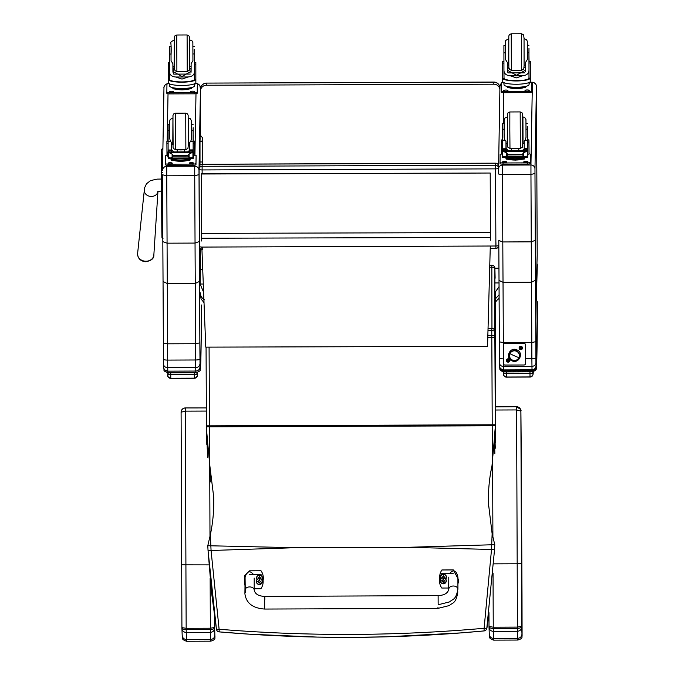 <?xml version="1.0" encoding="UTF-8"?>
<svg xmlns="http://www.w3.org/2000/svg" width="675" height="675" viewBox="0 0 675 675"><rect width="100%" height="100%" fill="white"/><g stroke="black" fill="none" stroke-linecap="round" stroke-linejoin="round"><path stroke-width="1.01" d="M206.828 444.656L206.423 428.212L207.293 438.337M207.301 438.927L209.95 466.67L210.33 481.899M495.669 442.817L495.273 427.165L494.488 436.345L494.851 453.473M492.134 533.765L491.51 549.577L484.11 628.273C395.643 636.137 307.311 636.458 219.113 629.243L219.189 631.884C307.353 639.512 395.643 639.183 484.076 630.923L484.11 628.273L486.802 628.341L494.556 549.551A118.918 16.799 -87.6 0 0 494.783 544.683L492.134 533.765L488.447 503.457C488.135 490.708 489.324 478.102 492.007 465.64L494.454 437.881M210.33 534.786L207.79 545.729A118.918 17.854 87.2 0 0 208.052 550.597L216.447 629.328L219.113 629.243L211.072 550.606L210.33 534.786C212.929 522.517 214.068 510.106 213.764 497.559L209.95 466.67M294.739 547.712L207.79 545.721L208.052 550.597L294.739 547.712L407.835 547.307L494.556 549.551M492.007 465.64L492.396 480.87M487.983 330.716L491.78 330.699A3.038 0.717 -0.1 0 1 494.843 331.408L494.893 268.296A3.038 1.088 179.9 0 0 491.839 267.224L491.847 265.267L489.772 265.275M208.052 550.597L211.553 592.481L216.447 629.328A3.038 3.038 0 0 0 219.189 631.884L249.792 634.213L317.292 637.09L351.844 637.369L386.421 636.829L461.177 632.888L484.076 630.923A3.038 3.038 -160.9 0 0 486.802 628.341L486.987 627.809A3.038 3.038 19.1 0 1 486.852 628.358A3.038 3.038 0 0 0 486.987 627.809L488.962 613.583L486.987 627.809M491.788 328.379L491.805 337.559A3.038 1.266 -0.3 0 0 494.851 336.285L494.843 331.408A3.038 2.953 178.7 0 0 494.843 331.349A3.038 3.038 0 0 0 491.788 328.379L488.042 328.387M214.996 636.694L214.996 636.862A129.524 0.582 -90.2 0 1 214.878 635.209L214.616 627.505L210.338 628.222L210.347 629.471C212.971 629.412 214.397 628.754 214.616 627.505A1163.312 5.223 -90.2 0 1 214.574 616.663M214.996 636.862L214.903 637.757M214.878 635.209C214.633 637.774 213.216 639.183 210.634 639.436A133.785 0.599 89.8 0 0 210.735 641.166C213.84 640.288 215.224 639.149 214.903 637.723M214.625 628.163C214.38 630.712 212.963 632.121 210.381 632.374L210.634 639.436L186.46 639.529C183.87 639.284 182.453 637.892 182.191 635.327M210.144 578.5A1167.573 5.24 89.8 0 0 210.338 628.222L186.165 628.307L181.921 627.623C182.132 628.872 183.549 629.513 186.173 629.556L186.165 628.307A1167.573 5.24 -90.2 0 1 185.912 564.975L185.33 407.995C183.052 408.173 181.651 409.362 181.136 411.564L181.094 412.206L185.33 411.151L206.356 411.075M181.921 627.623L181.676 564.823A1163.312 5.223 89.8 0 0 181.921 627.623L181.929 628.282C182.191 630.83 183.608 632.222 186.199 632.467L210.381 632.374L210.347 629.471L186.173 629.556L186.46 639.529A133.785 0.599 -90.2 0 0 186.562 641.25C180.461 639.158 183.009 637.858 182.191 635.445L181.929 628.366M521.033 425.815L521.033 425.841A171.669 0.768 -90.2 0 1 521.378 473.648A4.261 2.017 179.7 0 1 521.378 473.648L521.387 475.048A4.261 1.713 179.7 0 1 521.387 475.048A4.261 1.713 179.7 0 1 521.387 475.057A591.384 2.658 -90.2 0 1 522.003 595.704L522.087 635.74A129.524 0.582 -90.2 0 1 521.969 634.095L521.708 626.383L517.43 627.1L517.438 628.349C520.062 628.29 521.488 627.632 521.708 626.383A1163.312 5.223 -90.2 0 1 521.454 563.583L520.872 410.83L520.526 409.337L516.594 406.789L516.594 409.944L520.881 411.109C519.75 411.446 523.952 410.535 516.603 406.721L516.603 406.73A4.261 4.253 6.2 0 1 520.872 410.974L520.872 410.974M520.889 411.185L520.957 417.209M522.087 635.74L521.994 636.635M521.969 634.095C521.724 636.652 520.307 638.061 517.725 638.322A133.785 0.599 89.8 0 0 517.826 640.043C520.931 639.174 522.315 638.027 521.994 636.609M521.716 627.041C521.471 629.589 520.054 630.998 517.472 631.26L517.725 638.322L493.552 638.407C490.961 638.17 489.544 636.77 489.282 634.213M489.021 627.244L488.962 612.681A1163.312 5.223 89.8 0 0 489.012 626.501C489.223 627.75 490.641 628.4 493.265 628.433L493.256 627.193L489.012 626.501L489.021 627.159C489.282 629.708 490.7 631.108 493.29 631.344L517.472 631.26L517.438 628.349L493.265 628.433L493.552 638.407A133.785 0.599 -90.2 0 0 493.653 640.128C487.553 638.044 490.101 636.744 489.282 634.331L489.021 627.159M264.659 607.77L264.642 599.932L264.659 607.77M457.912 577.471L457.912 584.128M448.613 588.009L441.804 588.043A12.538 12.538 13.9 0 1 441.754 573.623L453.153 573.581M448.782 579.049L448.613 590.245M458.232 583.082L458.409 579.386L453.322 569.911L441.923 569.962A12.538 12.538 -166.1 0 0 440.041 574.113A12.538 12.538 -166.1 0 0 440.032 574.13A12.538 12.538 13.9 0 1 441.914 569.987L453.313 569.936L458.401 579.412M264.659 601.206L264.676 609.053L437.982 608.377L437.965 607.103M244.907 585.284L244.426 579.243M262.44 577.412A12.538 12.538 13.9 0 1 260.896 588.735L254.197 588.76M249.438 574.366L260.845 574.315A12.538 12.538 13.9 0 1 262.052 576.442M245.076 579.833L244.898 593.603A4.565 3.164 0 0 1 244.898 593.603L244.898 593.713C246.147 603.129 252.745 608.242 264.676 609.053M262.786 584.575L262.794 584.55A12.538 12.538 -166.1 0 0 262.794 584.55A12.538 12.538 -166.1 0 0 263.098 580.357A12.538 12.538 -166.1 0 0 261.006 570.763L249.607 570.822L244.595 575.699L249.598 570.847L261.006 570.797A12.538 12.538 13.9 0 1 263.098 580.39M441.079 578.829A2.995 2.995 -166.1 0 0 440.395 580.12A2.995 2.995 13.9 0 1 440.395 580.103A2.995 2.995 13.9 0 1 441.003 578.905M445.753 579.125L446.369 577.918A2.995 2.995 -166.1 0 1 445.753 579.125A2.995 2.995 13.9 0 1 446.209 581.546A2.995 2.995 13.9 0 1 446.2 581.546A2.995 2.995 -166.1 0 0 445.686 579.032M443.315 583.723A2.886 2.877 13.9 0 1 440.792 579.412A2.886 2.877 13.9 0 1 445.787 579.386A2.886 2.877 13.9 0 1 443.315 583.723M443.07 580.061L443.18 579.8A2300.231 210.634 -90 0 0 443.095 579.395L442.488 580.652L441.712 580.677A1.595 1.586 -166.1 0 0 441.712 581.057L442.488 581.082L443.112 582.322A2300.231 210.929 -90.4 0 0 443.188 581.884A1.046 1.046 13.9 0 0 443.416 581.875L444.336 580.947A2300.231 241.38 179.5 0 1 444.757 581.032L444.876 581.04A1.595 1.586 -166.1 0 0 444.867 580.66L444.091 580.643L443.475 579.386A2300.231 189.962 89.4 0 0 443.407 579.8L444.336 580.719A1.046 1.046 13.9 0 1 444.336 580.947M443.416 581.875A2300.231 190.249 89.8 0 0 443.483 582.322L444.099 581.074L444.876 581.04M444.336 580.719A2300.231 159.435 -0.1 0 0 444.757 580.66L444.867 580.66M443.188 580.036L442.26 580.736A1.046 1.046 13.9 0 0 442.26 580.956A2300.231 241.448 179.9 0 0 441.83 581.048L441.712 581.057M441.712 580.677L441.83 580.677A2300.231 159.511 -0.5 0 0 442.26 580.736M442.26 580.956L443.188 581.884M257.091 579.58A2.995 2.995 -166.1 0 0 256.441 580.829A2.995 2.995 13.9 0 1 256.449 580.812A2.995 2.995 13.9 0 1 257.015 579.665A2.995 2.995 -166.1 0 1 256.61 577.302L257.015 579.665M261.841 579.892L262.415 578.737A2.995 2.995 -166.1 0 1 261.841 579.892A2.995 2.995 13.9 0 1 262.254 582.255L262.254 582.255A2.995 2.995 -166.1 0 0 261.782 579.8M259.36 584.432A2.886 2.877 13.9 0 1 256.846 580.12A2.886 2.877 13.9 0 1 261.832 580.095A2.886 2.877 13.9 0 1 259.36 584.432M259.225 580.508A2300.231 210.634 -90 0 0 259.149 580.103L258.533 581.361L257.766 581.386A1.595 1.586 -166.1 0 0 257.766 581.766L258.542 581.791L259.166 583.031A2300.231 210.929 -90.4 0 0 259.242 582.592A1.046 1.046 13.9 0 0 259.462 582.592L260.39 581.656A2300.231 241.38 179.5 0 1 260.812 581.74L260.921 581.749A1.595 1.586 -166.1 0 0 260.921 581.369L260.145 581.352L259.521 580.103A2300.231 189.962 89.4 0 0 259.453 580.508M259.462 582.592A2300.231 190.249 89.8 0 0 259.538 583.031L260.145 581.783L260.921 581.749M260.39 581.656A1.046 1.046 13.9 0 0 260.39 581.428A2300.231 159.435 -0.1 0 0 260.803 581.369L260.921 581.369M259.124 580.77L258.306 581.445A1.046 1.046 13.9 0 0 258.306 581.664A2300.231 241.448 179.9 0 0 257.875 581.757L257.766 581.766M257.766 581.386L257.875 581.386A2300.231 159.511 -0.5 0 0 258.306 581.445M260.39 581.428L259.554 580.77M258.306 581.664L259.242 582.592M495.678 301.911L495.433 302.965L495.686 301.911M494.581 300.054L495.492 299.219L495.577 302.476L494.665 303.387M494.944 292.005L495.399 291.701L495.07 293.228M495.399 291.701L495.577 301.978L499.12 297.743L498.42 299.109M499.053 286.681L495.399 291.912M203.622 292.326L200.129 284.023L200.669 248.839M499.103 294.773L495.492 298.763M200.247 292.781C200.357 295.802 201.774 298.148 204.517 299.827M200.247 292.882L201.057 298.915L204.027 302.653M200.07 269.291L202.719 269.283M495.121 278.227L494.893 268.296A3.038 2.953 -1.3 0 0 494.893 268.245L498.943 268.203M200.635 136.274L200.424 91.192A6.083 5.932 0.9 0 1 206.482 85.236L493.813 84.189L493.847 82.046L206.516 83.093L493.838 82.19A6.083 5.932 0.9 0 1 499.922 87.531M200.458 89.193A6.083 5.932 0.9 0 1 200.458 89.075L200.458 89.075A6.083 5.932 0.9 0 1 206.516 83.244L206.482 85.236M493.813 84.189A6.083 5.932 0.9 0 1 499.888 89.505M202.272 161.983L199.994 161.992L200.002 165.139L200.002 142.003L201.142 140.965L202.281 142.012L202.281 164.236M199.007 174.648L194.729 175.703L195.041 243.076L199.311 241.515L198.998 170.362L200.467 88.864L199.842 85.522L197.843 83.793L196.172 83.624A4.261 4.168 1 0 1 200.45 87.775M168.168 83.725A4.261 4.168 -179 0 0 163.966 87.817L162.515 170.404A4.261 4.168 -179 0 0 162.515 170.497L162.515 170.404A4.261 4.168 -179 0 1 166.75 166.32L166.759 175.804L162.515 174.774L162.827 241.658L167.071 243.177L166.759 175.804L194.729 175.703L194.721 166.21A4.261 4.168 1 0 1 198.998 170.362M200.036 366.787L199.851 342.858L195.581 343.71L167.602 343.811A208.043 0.937 89.8 0 0 167.29 283.559A168.117 0.751 -90.2 0 1 167.071 243.177L195.041 243.076A168.117 0.751 89.8 0 0 195.261 283.458L167.29 283.559L163.046 281.5A212.304 0.953 -90.2 0 1 163.367 342.993L163.468 363.985C163.409 369.368 163.755 367.892 164.81 369.925L167.822 371.157L195.792 371.056A973.552 4.371 89.8 0 0 196.054 372.718C199.395 371.427 200.728 370.499 200.07 369.917C200.483 367.521 200.365 371.933 200.846 359.817L200.855 359.682A969.3 4.354 -90.2 0 1 200.036 366.787C199.792 369.368 198.382 370.794 195.792 371.056L195.708 367.588L167.729 367.689L167.678 360.096A4.261 0.878 179.7 0 1 163.443 359.227L163.468 363.968C163.721 366.221 165.139 367.47 167.729 367.689L167.822 371.157L195.792 371.056M199.851 342.858A212.304 0.953 89.8 0 0 199.53 281.374L195.261 283.458A208.043 0.937 -90.2 0 1 195.581 343.71L195.657 359.986A4.261 0.878 -0.3 0 0 199.927 359.092M163.553 366.913C163.814 369.503 165.24 370.913 167.822 371.157A973.552 4.371 -90.2 0 0 168.083 372.819C161.789 370.339 164.962 370.744 163.569 367.242M199.96 363.808C199.716 366.086 198.298 367.343 195.708 367.588L195.657 359.986L167.678 360.096L167.602 343.811L163.367 342.993L163.046 281.517A163.856 0.734 89.8 0 1 162.827 241.658L162.515 174.783M245.076 590.11A4.565 3.164 -0 0 1 245.076 590.093A4.565 3.164 -0 0 1 249.632 586.921A4.565 3.164 -0 0 1 254.197 590.085C255.082 594.059 258.626 596.168 264.819 596.405L264.853 599.923M439.729 578.408A12.538 12.538 13.9 0 1 440.032 574.138L440.041 574.113M448.782 577.125L448.791 589.182A4.565 3.164 180 0 1 453.33 586.01A4.565 3.164 180 0 1 457.912 589.157A4.565 3.164 180 0 1 457.912 589.174L457.912 577.159C456.325 570.24 453.532 569.05 449.533 573.59M244.401 579.344L244.595 575.699M253.361 574.349C249.598 570.071 246.839 571.101 245.093 577.437M441.146 578.922A2.886 2.877 13.9 0 1 441.593 575.007A2.886 2.877 13.9 0 1 445.525 575.193A2.886 2.877 13.9 0 1 445.61 579.125M443.247 578.028L443.281 578.686A1.477 1.477 13.9 0 0 443.652 578.678L444.26 577.437L445.036 577.403A1.595 1.586 -166.1 0 0 445.036 577.024L444.26 577.007L443.635 575.75A2300.231 189.937 89.4 0 0 443.568 576.163A1.046 1.046 13.9 0 0 443.34 576.163L442.42 577.1A2300.231 159.519 -0.5 0 1 441.99 577.041L441.88 577.041A1.595 1.586 -166.1 0 0 441.88 577.42L443.247 578.028L442.42 577.319A1.046 1.046 13.9 0 1 442.42 577.1M443.34 576.163A2300.231 210.659 -90 0 0 443.264 575.758L442.648 577.015L441.88 577.041M443.678 578.028L444.504 577.311A1.046 1.046 13.9 0 0 444.504 577.083A2300.231 159.443 -0.1 0 0 444.918 577.024L445.036 577.024M445.036 577.403L444.926 577.395A2300.231 241.372 179.5 0 0 444.504 577.311M442.42 577.319A2300.231 241.448 179.9 0 0 441.99 577.412L441.88 577.42M444.504 577.083L443.568 576.163M262.035 576.399A2.995 2.995 13.9 0 1 262.457 577.446M257.15 579.682A2.886 2.877 13.9 0 1 257.664 575.817A2.886 2.877 13.9 0 1 261.562 575.994A2.886 2.877 13.9 0 1 261.706 579.892M259.706 579.623L259.723 578.846L261.09 578.222A1.595 1.586 -166.1 0 0 261.082 577.842L260.972 577.851A2300.231 159.443 -0.1 0 1 260.55 577.91L259.622 576.982A1.046 1.046 13.9 0 0 259.394 576.99A2300.231 210.659 -90 0 0 259.31 576.577L258.702 577.834L257.926 577.859A1.595 1.586 -166.1 0 0 257.926 578.239L258.702 578.264L259.327 579.623M261.082 577.842L260.305 577.825L259.689 576.577A2300.231 189.937 89.4 0 0 259.622 576.982M261.09 578.222L260.972 578.222A2300.231 241.372 179.5 0 0 260.55 578.129A1.046 1.046 13.9 0 0 260.55 577.91M259.394 576.99L258.474 577.918A1.046 1.046 13.9 0 0 258.474 578.146A2300.231 241.448 179.9 0 0 258.044 578.239L257.926 578.239M257.926 577.859L258.044 577.859A2300.231 159.519 -0.5 0 0 258.474 577.918M259.723 578.846L260.55 578.129M258.474 578.146L259.293 578.855M199.091 169.163L199.125 167.282A3.038 2.97 0.9 0 1 202.146 164.312L495.56 163.164A3.038 3.038 0 0 1 498.547 165.586A3.038 2.97 -179.1 0 0 495.56 163.24L495.526 165.24A3.038 2.97 0.9 0 1 498.513 167.594M498.496 168.345A3.038 0.667 179.7 0 1 495.526 168.868L495.889 246.004A3.038 0.667 -0.3 0 0 498.825 245.506M202.5 249.446L202.475 247.075L495.889 246.004L495.906 248.375A3.038 3.038 0 0 0 498.825 246.147M202.146 164.312L202.112 166.303L495.526 165.24L495.526 168.868L202.12 169.94L202.112 166.303A3.038 2.97 -179.1 0 0 199.091 169.222L199.091 169.222A3.038 2.97 -179.1 0 0 199.091 169.282A3.038 0.667 -0.3 0 0 199.091 169.29L199.091 169.29A3.038 0.667 -0.3 0 0 202.12 169.94L202.137 173.838M495.939 246.308L495.939 242.671M202.475 247.075A3.038 0.667 179.7 0 1 199.446 246.417L199.091 169.29A3.038 3.038 0 0 1 199.091 169.222L199.125 167.223A3.038 3.038 0 0 1 202.154 164.236L495.56 163.164M199.091 169.29L199.446 246.417A3.038 3.038 0 0 0 201.935 249.396M201.842 247.058L205.765 347.136L487.553 346.351L490.295 246.021M490.43 232.36L490.202 173.028L201.361 173.838L201.606 241.009M490.202 173.028L201.352 174.007M490.202 173.197L490.455 240.207M535.883 299.261L535.933 362.796C535.705 364.947 534.364 366.137 531.925 366.365L503.466 366.466L503.415 358.872A4.016 0.835 179.7 0 1 499.416 358.054L499.449 362.973C499.382 368.609 499.88 366.964 500.58 368.634L503.558 369.934L503.466 366.466C501.019 366.255 499.686 365.082 499.449 362.931L499.019 280.395L503.027 282.336A168.117 0.751 -90.2 0 1 502.799 241.954L531.259 241.844L535.283 240.351L534.98 173.483L530.955 174.479L531.259 241.844A168.117 0.751 89.8 0 0 531.487 282.234L503.027 282.336A208.043 0.937 89.8 0 1 503.339 342.588L499.34 341.82A212.06 0.953 -90.2 0 0 499.019 280.42L498.8 240.486L502.799 241.954L502.495 174.58L530.955 174.479L530.947 164.987A4.016 3.923 1 0 1 534.971 168.902L536.423 86.307L537.022 215.224A4.016 0.54 179.8 0 1 537.022 215.232L537.19 255.108A4.016 3.974 1.7 0 1 537.19 255.243L537.19 255.243A4.016 4.016 0 0 0 537.19 255.108L535.883 299.464M502.495 174.58L502.487 165.097A4.016 3.923 -179 0 0 498.487 169.037L498.496 173.517A4.016 1.08 -0.3 0 0 502.495 174.58A4.016 0.827 179.7 0 1 498.496 173.77M535.933 362.796L535.823 341.685L531.799 342.487L503.339 342.588L503.457 358.872M536.026 365.892L536.017 365.985C535.756 368.255 534.423 369.537 532.018 369.832L531.875 358.762L525.504 358.788M535.823 341.685A212.06 0.953 89.8 0 0 535.503 280.268L531.487 282.234A208.043 0.937 -90.2 0 1 531.799 342.487L531.875 358.762A4.016 0.835 -0.3 0 0 535.899 357.919M499.728 367.175L499.61 367.327C500.664 368.288 497.787 370.06 503.82 371.908L503.39 373.359L533.039 373.25L532.567 371.79M499.61 367.276L499.593 366.938C499.551 369.065 500.892 370.381 503.618 370.887L503.601 369.934M532.06 369.832L532.077 370.786A973.552 4.371 89.8 0 0 532.28 371.798L503.82 371.908A973.552 4.371 -90.2 0 1 503.618 370.887L532.077 370.786C534.794 370.254 536.127 368.93 536.077 366.803L535.79 367.141M537.401 313.664L537.393 301.801A4.016 0.54 179.8 0 1 537.393 301.801L537.401 313.706A4.016 3.721 -179.6 0 0 537.401 313.664A728.764 3.274 -90.2 0 1 536.456 366.922L536.431 367.343C535.317 368.153 538.507 369.681 532.28 371.798M536.017 361.952L535.883 325.586M535.925 325.333L535.874 324.802M535.925 324.97L535.874 324.101M535.925 324.447L535.866 322.473M168.37 372.819L167.721 374.583L197.362 374.473L196.636 372.676M167.746 375.486A3.038 3.038 -86.5 0 0 170.792 378.371L170.783 378.245A3.038 3.012 178 0 1 167.738 375.249L167.729 374.321M503.415 374.262A3.038 3.038 -86.5 0 0 506.461 377.148L506.452 377.021A3.038 3.012 178 0 1 503.407 374.026L503.398 373.098M516.561 350.975A5.13 5.02 1 0 1 519.117 357.623A5.13 5.02 1 0 1 512.317 360.113L511.937 360.779L512.317 360.113A5.13 5.02 1 0 1 509.768 353.455A5.13 5.02 1 0 1 516.561 350.975A5.13 5.02 -179 0 0 509.33 356.02A5.13 5.02 -179 0 0 517.43 359.623A5.13 5.02 -179 0 0 516.561 350.975L516.957 349.912L516.561 350.975M516.569 350.578L516.957 349.912C524.256 352.755 518.915 364.306 511.937 360.779C504.63 357.936 509.979 346.385 516.957 349.912M516.485 351.262A4.936 4.835 1 0 1 519.379 355.742A4.936 4.835 1 0 1 512.392 360.053A4.936 4.835 1 0 1 509.498 355.573A4.936 4.835 1 0 1 516.485 351.262L516.485 351.262M519.379 355.683A4.936 4.835 -179 0 0 516.485 351.143A4.936 4.835 -179 0 0 509.507 355.514A4.936 4.835 1 0 1 514.527 350.713A4.936 4.835 1 0 1 519.379 355.683M518.932 357.657A15.204 2.886 -155.1 0 1 509.946 353.658A4.936 4.835 -179 0 0 512.392 360.053A4.936 4.835 -179 0 0 518.932 357.657A4.936 4.835 -179 0 0 516.485 351.262A4.936 4.835 -179 0 0 509.946 353.658A15.204 2.886 24.9 0 0 518.932 357.657M536.861 266.321A1.46 1.443 1.7 0 1 537.258 267.359A1.46 1.443 -178.3 0 0 536.861 266.321M536.937 263.883A1.46 1.443 1.7 0 1 537.334 264.921L537.308 265.731A1.46 1.443 -178.3 0 0 536.912 264.701A1.46 1.443 1.7 0 1 537.308 265.731L537.283 266.541A1.46 1.443 -178.3 0 0 536.887 265.511A1.46 1.443 1.7 0 1 537.283 266.541L537.233 268.169A1.46 1.443 -178.3 0 0 536.836 267.14A1.46 1.443 1.7 0 1 537.233 268.169L537.207 268.979A1.46 1.443 -178.3 0 0 536.819 267.95A1.46 1.443 1.7 0 1 537.207 268.979L537.19 269.798A1.46 1.443 -178.3 0 0 536.794 268.76A1.46 1.443 1.7 0 1 537.19 269.798L537.165 270.608A1.46 1.443 -178.3 0 0 536.768 269.578A1.46 1.443 1.7 0 1 537.165 270.608L537.14 271.418A1.46 1.443 -178.3 0 0 536.743 270.388A1.46 1.443 1.7 0 1 537.14 271.418L537.114 272.236A1.46 1.443 -178.3 0 0 536.718 271.198A1.46 1.443 1.7 0 1 537.114 272.236L537.089 273.046A1.46 1.443 -178.3 0 0 536.692 272.017A1.46 1.443 1.7 0 1 537.089 273.046L537.064 273.856A1.46 1.443 -178.3 0 0 536.667 272.827A1.46 1.443 1.7 0 1 537.064 273.856L537.038 274.674A1.46 1.443 -178.3 0 0 536.65 273.637A1.46 1.443 1.7 0 1 537.038 274.674L537.022 275.484A1.46 1.443 -178.3 0 0 536.625 274.455A1.46 1.443 1.7 0 1 537.022 275.484L536.996 276.294A1.46 1.443 -178.3 0 0 536.6 275.265A1.46 1.443 1.7 0 1 536.996 276.294L536.971 277.113A1.46 1.443 -178.3 0 0 536.574 276.075A1.46 1.443 1.7 0 1 536.971 277.113L536.946 277.923A1.46 1.443 -178.3 0 0 536.549 276.893A1.46 1.443 1.7 0 1 536.946 277.923L536.92 278.741A1.46 1.443 -178.3 0 0 536.524 277.703A1.46 1.443 1.7 0 1 536.92 278.741L536.895 279.551A1.46 1.443 -178.3 0 0 536.498 278.513A1.46 1.443 1.7 0 1 536.895 279.551L536.87 280.361A1.46 1.443 -178.3 0 0 536.482 279.332A1.46 1.443 1.7 0 1 536.87 280.361L536.853 281.18A1.46 1.443 -178.3 0 0 536.456 280.142A1.46 1.443 1.7 0 1 536.853 281.18L536.827 281.99A1.46 1.443 -178.3 0 0 536.431 280.952A1.46 1.443 1.7 0 1 536.827 281.99L536.802 282.8A1.46 1.443 -178.3 0 0 536.406 281.77A1.46 1.443 1.7 0 1 536.802 282.8L536.777 283.618A1.46 1.443 -178.3 0 0 536.38 282.58A1.46 1.443 1.7 0 1 536.777 283.618L536.752 284.428A1.46 1.443 -178.3 0 0 536.355 283.399A1.46 1.443 1.7 0 1 536.752 284.428L536.726 285.238A1.46 1.443 -178.3 0 0 536.338 284.209A1.46 1.443 1.7 0 1 536.726 285.238L536.701 286.057A1.46 1.443 -178.3 0 0 536.313 285.019A1.46 1.443 1.7 0 1 536.701 286.057L536.684 286.867A1.46 1.443 -178.3 0 0 536.288 285.837A1.46 1.443 1.7 0 1 536.684 286.867L536.659 287.677A1.46 1.443 -178.3 0 0 536.262 286.647A1.46 1.443 1.7 0 1 536.659 287.677L536.633 288.495A1.46 1.443 -178.3 0 0 536.237 287.457A1.46 1.443 1.7 0 1 536.633 288.495L536.608 289.305A1.46 1.443 -178.3 0 0 536.212 288.276A1.46 1.443 1.7 0 1 536.608 289.305L536.583 290.115A1.46 1.443 -178.3 0 0 536.186 289.086A1.46 1.443 1.7 0 1 536.583 290.115L536.558 290.933A1.46 1.443 -178.3 0 0 536.169 289.896A1.46 1.443 1.7 0 1 536.558 290.933L536.532 291.743A1.46 1.443 -178.3 0 0 536.144 290.714A1.46 1.443 1.7 0 1 536.532 291.743L536.515 292.553A1.46 1.443 -178.3 0 0 536.119 291.524A1.46 1.443 1.7 0 1 536.515 292.553L536.49 293.372A1.46 1.443 -178.3 0 0 536.093 292.334A1.46 1.443 1.7 0 1 536.49 293.372L536.465 294.182A1.46 1.443 -178.3 0 0 536.068 293.152A1.46 1.443 1.7 0 1 536.465 294.182L536.439 294.992A1.46 1.443 -178.3 0 0 536.043 293.962A1.46 1.443 1.7 0 1 536.439 294.992L536.414 295.81A1.46 1.443 -178.3 0 0 536.017 294.773A1.46 1.443 1.7 0 1 536.414 295.81L536.389 296.62A1.46 1.443 -178.3 0 0 536.001 295.591A1.46 1.443 1.7 0 1 536.389 296.62L536.363 297.43A1.46 1.443 -178.3 0 0 535.975 296.401A1.46 1.443 1.7 0 1 536.363 297.43L536.347 298.249A1.46 1.443 -178.3 0 0 535.95 297.211A1.46 1.443 1.7 0 1 536.347 298.249L536.321 299.059A1.46 1.443 -178.3 0 0 535.925 298.029A1.46 1.443 1.7 0 1 536.321 299.059L536.296 299.877A1.46 1.443 -178.3 0 0 535.899 298.839A1.46 1.443 1.7 0 1 536.296 299.877L536.271 300.687A1.46 1.443 -178.3 0 0 535.883 299.658M535.857 301.649A1.46 1.443 -178.3 0 0 536.271 300.687M506.419 360.492A1.713 1.671 1 0 1 508.975 359.032A1.713 1.671 1 0 1 508.984 361.935A1.713 1.671 1 0 1 506.419 360.492M519.092 348.005A1.713 1.671 1 0 1 521.648 346.545A1.713 1.671 1 0 1 521.665 349.439A1.713 1.671 1 0 1 519.092 348.005M523.927 343.28L523.918 343.432A1.519 1.485 1 0 1 525.445 344.908L525.454 344.765A1.519 1.485 -179 0 0 523.927 343.28L504.925 343.339A1.519 1.485 -179 0 0 503.407 344.832L503.407 344.917M523.918 343.432L504.925 343.339M525.521 363.361L525.521 363.504A1.519 1.485 1 0 1 525.521 363.53L525.521 363.386A1.519 1.485 -179 0 0 525.521 363.361L525.454 344.765M503.407 344.798L503.407 344.95A1.519 1.485 1 0 1 504.917 343.491M503.407 344.976L503.483 363.572A1.519 1.485 1 0 0 505.001 365.048L524.011 364.998A1.519 1.485 1 0 0 525.521 363.53M525.521 363.504L525.445 344.908M519.742 348.182A1.063 1.046 -179 0 1 519.758 347.836L520.307 348.173L520.661 347.009L520.67 347.566M520.307 348.173L520.585 349.068L520.729 348.334M521.842 348.258L521.311 347.912L521.859 347.903A1.063 1.046 -179 0 1 521.842 348.258L520.931 348.528M521.286 348.207L520.881 347.338M519.32 347.971L519.32 348.022A1.485 1.451 1 0 1 520.855 346.596A1.485 1.451 1 0 1 522.281 348.072A1.485 1.451 1 0 1 520.779 349.498A1.485 1.451 1 0 1 519.32 347.971A1.485 1.451 1 0 1 520.855 346.545A1.485 1.451 1 0 1 522.281 348.047M507.617 360.366L507.98 359.505L507.997 360.053M508.165 360.83L508.165 360.813A0.515 0.506 1 0 1 508.056 360.821L507.912 361.555L507.634 360.661M508.25 361.015L509.169 360.745L508.638 360.399M509.169 360.745A1.063 1.046 -179 0 0 509.178 360.399L508.208 359.826M507.068 360.678A1.063 1.046 -179 0 1 507.077 360.323L507.642 360.374M506.638 360.458L506.638 360.509A1.485 1.451 1 0 1 508.174 359.083A1.485 1.451 1 0 1 509.608 360.56A1.485 1.451 1 0 1 508.098 361.986A1.485 1.451 1 0 1 506.638 360.458A1.485 1.451 1 0 1 508.174 359.032A1.485 1.451 1 0 1 509.608 360.534M174.31 40.002L174.15 66.513L172.935 66.268L172.893 63.678L172.901 71.44L181.988 76.494L191.118 71.339L191.109 63.61L192.932 60.674L192.907 53.958L194.484 53.949L194.518 71.322C194.493 74.689 192.358 76.57 188.114 76.975L181.988 79.102L175.846 77.017L188.114 76.975M175.846 77.017C171.627 76.646 169.509 74.773 169.493 71.415L169.459 54.042L171.02 54.034M168.252 79.38L168.269 82.662A13.795 2.86 -0.3 0 0 168.269 82.679A13.795 2.86 -0.3 0 0 182.039 85.472A13.795 2.86 -0.3 0 0 195.851 82.561L195.843 62.488L194.56 62.488L194.51 79.507A12.513 2.59 179.7 0 1 181.997 81.92A12.513 2.59 179.7 0 1 169.568 79.591L169.493 71.415M194.51 79.507L195.834 79.245L195.843 62.488M195.792 79.498A13.795 2.86 179.7 0 1 181.997 82.19A13.795 2.86 179.7 0 1 168.286 79.599L169.568 79.591L169.493 71.508M168.269 82.679L168.252 62.589L169.484 62.581M173.045 66.31L173.053 72.723M191.118 69.93L190.983 72.562M173.737 74.123L190.266 74.064M174.437 68.833L173.348 68.833L173.332 73.474M189.667 68.774L190.983 68.766L190.966 72.622M191.261 87.851L191.244 88.746L182.047 89.876L172.884 88.813L172.876 87.919M191.244 88.746L191.244 87.851M182.047 89.876L182.039 88.99M192.265 87.362A10.606 2.194 179.7 0 1 182.09 88.99A10.606 2.194 179.7 0 1 171.897 87.455M190.983 68.766L190.983 69.618M194.484 53.949L194.527 49.537M194.493 56.835L194.602 62.488M171.003 46.567L169.459 46.575L169.459 54.042M194.577 83.759L194.586 85.843A12.513 2.59 179.7 0 1 182.09 88.492A12.513 2.59 179.7 0 1 169.56 85.953A12.513 2.59 179.7 0 1 169.56 85.944L169.552 83.869M195.05 83.514A3.038 0.633 179.7 0 1 197.353 84.113L197.362 85.312A3.038 0.633 179.7 0 1 197.362 85.312L197.227 93.184A3.038 0.633 179.7 0 1 194.172 93.825L169.847 93.909A3.038 0.633 179.7 0 1 166.818 93.293L166.953 84.232A3.038 0.633 179.7 0 1 169.054 83.624M197.362 85.303L197.353 84.113A3.038 0.633 179.7 0 1 197.353 84.122L197.218 91.994A3.038 0.633 179.7 0 1 194.164 92.635L169.838 92.72A3.038 0.633 179.7 0 1 166.809 92.104L166.818 93.293M173.467 91.682L173.467 92.003A2.092 0.43 179.7 0 1 171.374 92.441A2.092 0.43 179.7 0 1 169.282 92.019A2.092 0.43 179.7 0 1 169.282 92.011L169.29 91.699A2.092 0.43 179.7 0 1 171.382 91.26A2.092 0.43 179.7 0 1 173.467 91.682L173.467 91.682M194.754 91.606L194.746 91.927A2.092 0.43 179.7 0 1 192.653 92.365A2.092 0.43 179.7 0 1 190.569 91.943A2.092 0.43 179.7 0 1 190.569 91.935L190.569 91.623A2.092 0.43 179.7 0 1 192.67 91.184A2.092 0.43 179.7 0 1 194.754 91.606L194.754 91.606M169.552 84.772A2.092 0.43 179.7 0 1 169.417 84.62L169.417 84.299A2.092 0.43 179.7 0 1 169.552 84.147M194.577 83.987A2.092 0.43 179.7 0 1 194.881 84.206L194.881 84.527A2.092 0.43 179.7 0 1 194.586 84.746M189.591 39.808L189.633 66.462M172.893 63.678L171.062 60.775L171.028 55.392L171.062 60.75M192.907 53.958L192.94 49.545M169.467 56.928L169.408 49.629M193.244 141.109L193.193 135.008M194.594 154.043A13.795 2.86 -0.3 0 0 194.594 154.027A13.795 2.86 -0.3 0 0 194.594 154.01L194.459 143.404L193.185 143.412L193.185 141.109L194.459 141.1L194.459 143.404M167.864 155.334L166.987 155.334L166.877 141.202L168.117 141.193M193.286 156.87L193.236 158.6L192.974 157.081M189.785 157.967L189.523 158.541M171.872 158.034L171.602 158.6M168.311 152.693L167.847 152.39L167.873 156.836L168.337 157.191L168.311 152.693L168.978 152.626L167.847 152.39L168.21 158.693L171.939 158.676M193.008 157.106L191.025 157.967L189.127 157.309L188.03 156.077L173.188 156.127L172.117 157.376L170.227 158.043L168.143 157.343M189.439 158.136L189.447 158.566L189.439 158.136M193.143 141.396L190.763 141.404L191.548 138.502L191.523 130.368L193.109 130.359L193.143 150.5L191.624 152.213M193.151 151.841L193.143 150.483L189.734 150.517L189.734 151.85M168.978 152.626L192.24 152.542L189.11 154.001L188.03 155.419L173.188 155.478L172.1 154.069L168.978 152.626M188.03 156.077L188.03 155.419M193.236 151.833L193.185 143.412M194.577 150.727L194.459 141.1M189.734 150.517L189.743 142.324L190.763 141.404M171.653 151.917L171.653 144.475M189.743 150.28L187.633 151.858M173.897 151.909L171.678 149.698M193.413 155.495A2.092 0.43 179.7 0 1 193.632 155.68L193.624 156.001A2.092 0.43 179.7 0 1 193.413 156.187L193.387 152.297L192.24 152.542L192.915 152.609L192.94 157.106L193.413 156.743M190.004 159.325L189.987 160.22L180.79 161.359L171.627 160.287L171.619 159.401M180.79 161.359L180.782 160.464A10.606 2.194 179.7 0 1 170.64 158.929M189.987 160.22L189.987 159.334M191.008 158.836A10.606 2.194 179.7 0 1 180.782 160.464M171.931 158.406L189.439 158.338M193.387 152.297L167.856 151.926L167.847 152.39M193.413 156.195L193.396 151.9M169.636 124.748L168.083 124.748L168.075 130.452L168.117 151.926L168.109 150.576L169.636 152.288M169.644 130.444L168.075 130.452M193.109 130.359L193.151 127.71M171.518 151.917L171.526 142.391L170.497 141.472L168.117 141.488M173.188 156.127L173.188 155.478M191.7 158.608A12.513 2.59 179.7 0 1 180.773 159.967A12.513 2.59 179.7 0 1 169.889 158.684M193.328 156.828L193.337 157.317A12.513 2.59 179.7 0 1 193.337 157.326A12.513 2.59 179.7 0 1 193.278 157.57M194.577 155.056A3.038 0.633 179.7 0 1 196.104 155.596L195.961 163.468A3.038 0.633 179.7 0 1 192.907 164.109L168.59 164.194A3.038 0.633 179.7 0 1 165.561 163.578L165.696 155.706A3.038 0.633 179.7 0 1 166.97 155.191M165.561 163.578L165.561 164.768A3.038 0.633 179.7 0 0 168.59 165.383L192.915 165.299A3.038 0.633 179.7 0 0 195.969 164.658L196.104 156.786A3.038 0.633 179.7 0 1 196.104 156.786L196.104 155.596L196.104 156.786M189.312 163.409L189.321 163.097A2.092 0.43 179.7 0 1 191.413 162.658A2.092 0.43 179.7 0 1 193.497 163.08L193.489 163.401A2.092 0.43 179.7 0 1 191.396 163.839A2.092 0.43 179.7 0 1 189.312 163.418A2.092 0.43 179.7 0 1 189.312 163.409L189.312 163.418M168.033 163.493L168.033 163.173A2.092 0.43 179.7 0 1 170.125 162.734A2.092 0.43 179.7 0 1 172.218 163.156A2.092 0.43 179.7 0 1 172.218 163.164L172.209 163.477A2.092 0.43 179.7 0 1 170.117 163.915A2.092 0.43 179.7 0 1 168.033 163.493L168.033 163.493M177.964 149.656A3.561 0.734 -0.3 0 0 183.583 149.639M188.308 145.1L187.928 148.458L185.861 149.631L185.726 113.147L187.515 113.923L188.156 115.332L188.291 144.636M191.523 130.368L191.573 127.718M169.687 138.586L169.653 133.566L169.687 138.586L170.497 141.472M172.935 118.176L172.783 144.695L171.56 144.442L171.526 142.391M193.185 132.114L193.185 127.71L193.185 132.114M168.092 135.101L168.075 127.803M508.764 38.787L508.612 65.298L507.389 65.045L507.347 62.454L507.355 70.183L516.442 75.271L525.572 70.116L525.563 62.387L527.386 59.451L527.361 52.734L528.938 52.734L528.981 70.107C528.947 73.465 526.812 75.347 522.577 75.76L516.442 77.887L510.3 75.803L522.577 75.76M510.3 75.803C506.081 75.423 503.963 73.558 503.947 70.2L503.913 52.819L505.474 52.819M502.706 78.165L502.723 81.447A13.795 2.86 -0.3 0 0 502.723 81.456A13.795 2.86 -0.3 0 0 516.493 84.248A13.795 2.86 -0.3 0 0 530.305 81.346L530.297 61.265L529.014 61.273L528.964 78.283A12.513 2.59 179.7 0 1 516.451 80.705A12.513 2.59 179.7 0 1 504.023 78.376L503.947 70.2M528.964 78.283L530.288 78.03L530.297 61.265M530.246 78.283A13.795 2.86 179.7 0 1 516.451 80.966A13.795 2.86 179.7 0 1 502.74 78.376L504.023 78.376L503.947 70.293M502.723 81.456L502.715 61.366L503.938 61.366M507.499 65.095L507.507 71.508M525.572 68.707L525.437 71.347M508.191 72.908L524.728 72.849M508.899 67.61L507.803 67.618L507.786 72.259M524.121 67.559L525.437 67.551L525.42 71.407M525.715 86.628L525.698 87.531L516.502 88.661L507.338 87.598L507.33 86.704M525.698 87.531L525.698 86.636M516.502 88.661L516.493 87.767M526.719 86.138A10.606 2.194 179.7 0 1 516.544 87.767A10.606 2.194 179.7 0 1 506.351 86.231M525.437 67.551L525.437 68.403M528.938 52.734L528.981 48.322M528.955 55.612L529.057 61.273M505.457 45.352L503.913 45.36L503.913 52.819M529.031 82.536L529.048 84.62A12.513 2.59 179.7 0 1 516.544 87.269A12.513 2.59 179.7 0 1 504.014 84.738A12.513 2.59 179.7 0 1 504.014 84.729M529.504 82.299A3.038 0.633 179.7 0 1 531.807 82.898L531.681 91.96A3.038 0.633 179.7 0 1 528.626 92.602L504.301 92.694A3.038 0.633 179.7 0 1 501.272 92.078A3.038 0.633 179.7 0 1 501.272 92.07L501.407 83.017A3.038 0.633 179.7 0 1 503.516 82.409M531.816 84.088L531.672 90.771A3.038 0.633 179.7 0 1 528.618 91.412L504.301 91.505A3.038 0.633 179.7 0 1 501.272 90.889A3.038 0.633 179.7 0 1 501.272 90.88L501.272 92.078M507.929 90.467L507.921 90.779A2.092 0.43 179.7 0 1 505.828 91.218A2.092 0.43 179.7 0 1 503.736 90.796L503.744 90.484A2.092 0.43 179.7 0 1 505.837 90.045A2.092 0.43 179.7 0 1 507.929 90.467L507.929 90.467M529.208 90.391L529.2 90.703A2.092 0.43 179.7 0 1 527.108 91.142A2.092 0.43 179.7 0 1 525.023 90.72L525.032 90.408A2.092 0.43 179.7 0 1 527.124 89.961A2.092 0.43 179.7 0 1 529.208 90.391L529.208 90.391M504.006 83.557A2.092 0.43 179.7 0 1 503.871 83.396L503.879 83.084A2.092 0.43 179.7 0 1 504.006 82.932M529.04 82.763A2.092 0.43 179.7 0 1 529.343 82.991L529.335 83.303A2.092 0.43 179.7 0 1 529.04 83.523M524.045 38.593L524.087 65.239M507.347 62.454L505.516 59.552L505.482 54.169L505.516 59.535M527.361 52.734L527.403 48.322M503.921 55.704L503.904 48.406M527.698 139.885L527.648 133.793M529.048 152.82A13.795 2.86 -0.3 0 0 529.048 152.812A13.795 2.86 -0.3 0 0 529.048 152.795L528.913 142.189L527.639 142.189L527.639 139.885L528.913 139.885L528.913 142.189M502.318 154.119L501.441 154.119L501.331 139.978L502.571 139.978M527.74 155.647L527.69 157.385L527.428 155.866M524.247 156.752L523.977 157.317M506.326 156.819L506.056 157.385M502.31 151.183L502.327 155.613L502.791 155.976L502.765 151.478L503.432 151.411L502.31 151.175L502.664 157.469L506.393 157.461M527.462 155.883L525.487 156.743L523.581 156.094L522.492 154.853L507.642 154.912L506.571 156.153L504.681 156.819L502.597 156.127M523.893 156.912L523.901 157.351L523.893 156.912M523.91 157.123L506.377 157.182M527.597 140.172L525.217 140.181L526.011 137.287L525.977 129.144L527.563 129.144L527.597 149.285L526.078 150.989M527.597 149.285L524.188 149.293L524.188 150.635M503.432 151.411L526.694 151.327L523.564 152.786L522.484 154.204L507.642 154.254L506.554 152.845L503.432 151.411M522.492 154.853L522.484 154.204M527.69 150.618L527.639 142.189M529.031 149.504L528.913 139.885M524.188 149.293L524.197 141.109L525.217 140.181M506.115 150.694L506.107 143.26M524.197 149.065L522.096 150.635M508.351 150.685L506.132 148.475M527.85 155.545L527.85 151.082L526.694 151.327L527.369 151.386L527.394 155.883L527.867 155.52M524.458 158.11L524.441 159.005L515.244 160.135L506.081 159.072L506.073 158.178M515.244 160.135L515.236 159.241A10.606 2.194 179.7 0 1 505.102 157.705M524.441 159.005L524.441 158.11M525.462 157.613A10.606 2.194 179.7 0 1 515.236 159.241M527.85 151.082L502.31 150.711L502.765 151.478M527.875 155.545L527.85 150.685M504.09 123.525L502.538 123.533L502.529 129.237L502.571 150.711L502.571 149.361L504.09 151.073M504.098 129.229L502.529 129.237M527.563 129.144L527.605 126.495M505.972 150.694L505.98 141.176L504.951 140.257L502.571 140.265M507.642 154.912L507.642 154.254M526.163 157.385A12.513 2.59 179.7 0 1 515.227 158.752A12.513 2.59 179.7 0 1 504.343 157.469M527.783 155.613L527.791 156.094A12.513 2.59 179.7 0 1 527.791 156.111A12.513 2.59 179.7 0 1 527.732 156.355M529.031 153.832A3.038 0.633 179.7 0 1 530.558 154.373L530.415 162.253A3.038 0.633 179.7 0 1 527.369 162.886L503.044 162.979A3.038 0.633 179.7 0 1 500.015 162.363L500.15 154.491A3.038 0.633 179.7 0 1 501.432 153.968M500.015 162.363L500.015 163.553L500.015 162.363M530.558 155.571A3.038 0.633 179.7 0 0 530.558 155.562L530.558 154.373A3.038 0.633 179.7 0 1 530.558 154.381L530.423 163.443A3.038 0.633 179.7 0 1 527.369 164.076L503.044 164.168A3.038 0.633 179.7 0 1 500.015 163.553M527.867 154.271A2.092 0.43 179.7 0 1 528.086 154.465L528.078 154.778A2.092 0.43 179.7 0 1 527.875 154.963M523.766 162.194L523.775 161.882A2.092 0.43 179.7 0 1 525.867 161.443A2.092 0.43 179.7 0 1 527.951 161.865L527.951 162.177A2.092 0.43 179.7 0 1 525.859 162.616A2.092 0.43 179.7 0 1 523.766 162.194L523.775 161.882M502.487 162.27L502.487 161.958A2.092 0.43 179.7 0 1 504.579 161.519A2.092 0.43 179.7 0 1 506.672 161.941L506.663 162.253A2.092 0.43 179.7 0 1 504.571 162.7A2.092 0.43 179.7 0 1 502.487 162.27L502.487 161.958M512.418 148.441A3.561 0.734 -0.3 0 0 518.037 148.424M522.771 143.876L522.383 147.243L520.315 148.416L520.18 111.923L521.969 112.7L522.61 114.117L522.745 143.421M525.977 129.144L526.028 126.503M504.141 137.363L504.107 132.351L504.141 137.363L504.951 140.257M507.389 116.961L507.237 143.471L506.022 143.227L505.98 141.176M527.639 130.899L527.639 126.495L527.639 130.899M502.546 133.886L502.529 126.588M407.827 547.307L494.783 544.683M206.862 433.586L207.259 449.305M209.588 464.602L209.444 426.819L206.415 426.777L206.061 347.136A218.337 0.979 -90.2 0 1 206.415 425.807A118.581 0.532 89.8 0 0 206.423 426.777L206.423 428.212M495.256 448.259L494.859 432.532M495.273 427.165L495.264 425.723L492.21 425.79L492.353 463.573M495.248 299.793A755.063 3.392 -90.2 0 1 495.568 406.797L495.248 299.793M495.264 425.723A118.581 0.532 -90.2 0 1 495.264 424.752A218.337 0.979 89.8 0 0 494.851 336.285A3.038 0.717 179.9 0 0 491.797 335.585L487.848 335.593M406.375 547.307L296.19 547.712M206.415 425.807L209.444 425.824A121.618 0.548 -90.2 0 0 209.444 426.819L492.21 425.79A121.618 0.548 89.8 0 1 492.21 424.794L209.444 425.824A215.3 0.97 89.8 0 0 209.081 347.127M495.011 338.934A3.038 2.953 178.7 0 1 495.011 339.044L494.843 331.349M489.721 267.233L491.839 267.224L491.957 328.379M487.797 337.567L491.805 337.559A215.3 0.97 -90.2 0 1 492.21 424.794L495.264 424.752M216.447 629.319A3.038 3.038 -160.9 0 0 219.181 631.884M209.714 465.337L209.984 536.38M181.676 564.823L181.094 412.206L181.676 564.823L209.005 564.891M185.33 407.945A4.261 4.253 -173.8 0 0 181.119 411.733C181.676 409.286 183.085 408.012 185.338 407.928L206.347 407.919M181.921 627.649L181.929 628.282M520.957 417.268A149.226 0.667 -90.2 0 1 521.033 425.858L521.387 475.057M516.603 406.721L495.197 406.865M495.205 410.02L516.594 409.944L517.185 563.768L521.454 563.583M493.72 563.853L517.185 563.768A1167.573 5.24 89.8 0 0 517.43 627.1L493.256 627.193A1167.573 5.24 -90.2 0 1 493.037 573.126M492.902 537.097L492.615 461.894M488.498 493.678L488.548 506.368L488.498 493.678M457.734 591.241L457.734 592.827A4.565 3.164 180 0 0 457.734 592.802A4.565 3.164 180 0 0 457.583 592.009M443.315 583.824A2.995 2.995 -166.1 0 0 446.2 581.555L443.315 583.824A2.995 2.995 -166.1 0 1 440.395 580.12C439.838 581.799 440.809 583.04 443.315 583.824M443.694 577.867A2.995 2.995 -166.1 0 0 443.213 577.842M259.36 584.533A2.995 2.995 -166.1 0 0 262.254 582.263L259.36 584.533A2.995 2.995 -166.1 0 1 256.441 580.829C255.884 582.508 256.863 583.748 259.36 584.533M259.791 578.585A2.995 2.995 -166.1 0 0 259.208 578.559M495.492 299.219L495.408 292.393M499.036 282.935L494.927 282.952M203.293 284.015L200.129 284.023M162.894 148.804L162.658 148.34L161.536 150.618A1.097 1.072 1 0 1 162.624 149.572L162.641 148.804A1.097 1.072 1 0 0 161.553 149.884L161.536 150.601A1.097 1.072 1 0 0 161.536 150.643L161.932 237.119M162.607 164.936L162.607 163.274L161.519 163.654L161.536 172.775M162.785 232.065A1.097 0.759 179.5 0 1 161.831 231.314L161.966 237.87L163.021 238.655M162.641 163.274L162.877 149.572M162.574 187.726L161.587 187.507L161.536 172.783L162.506 172.403M161.587 187.507L161.696 211.309L162.683 211.528M161.696 211.309L161.772 224.336A1.097 0.759 -0.5 0 0 162.751 225.087M161.553 179.044L157.056 179.12L150.517 180.605L146.492 183.769L144.712 187.582L144.332 190.046A6.843 5.721 4.9 0 0 145.007 193.101A6.843 5.721 4.9 0 0 151.141 196.45A6.843 5.721 4.9 0 0 157.874 191.843M145.716 261.225A8.159 6.817 -175.1 0 1 137.599 253.589C137.759 258.457 140.442 261.174 145.64 261.74C151.377 260.719 154.111 258.466 153.849 254.973A8.159 6.817 -175.1 0 1 145.716 261.225M202.281 142.012L202.399 137.768A1.139 1.131 -2 0 0 202.399 137.734L201.226 136.114L200.391 136.468C199.969 138.206 200.121 134.021 200.002 142.003L200.121 137.776M202.399 137.734L202.584 153.259A1.139 0.734 -0.4 0 0 202.584 153.259L202.399 137.768M195.995 93.69L194.923 155.098M194.746 165.164L194.721 166.21L166.75 166.32L166.767 165.265M166.944 155.191L166.961 154.516M167.189 141.202L168.024 93.791M168.202 83.717L168.944 83.557M168.21 83.557C164.261 84.046 163.628 87.767 163.966 87.817A4.261 4.168 -179 0 0 163.966 87.902M199.53 281.374A163.856 0.734 -90.2 0 1 199.311 241.515M201.428 313.453A4.261 3.94 -179.6 0 0 201.437 313.402L201.428 304.982A4.261 0.574 179.8 0 1 201.428 304.99L201.437 313.36A725.473 3.257 -90.2 0 1 200.855 359.682M200.846 359.809L201.437 313.402A4.261 3.94 -179.6 0 0 201.437 313.36M438.151 603.467L438.126 595.628C444.369 595.308 447.922 593.156 448.791 589.182M446.369 577.918A2.995 2.995 -166.1 0 0 444.184 574.29A2.995 2.995 -166.1 0 0 441.011 578.905L440.556 576.475M262.415 578.737A2.995 2.995 -166.1 0 0 260.229 575.117A2.995 2.995 -166.1 0 0 256.61 577.302M490.43 232.563L201.58 233.373M490.447 237.431L201.597 238.241M498.8 240.494A164.101 0.734 89.8 0 0 499.019 280.395M499.34 341.828L499.416 358.054M501.398 83.396A4.016 3.923 -179 0 0 499.939 86.442M529.597 82.24L532.398 82.232L530.947 164.987L502.487 165.097L502.504 164.16M503.212 123.533L503.752 92.686M534.98 173.483L534.971 168.902M535.503 280.268A164.101 0.734 -90.2 0 1 535.283 240.351M537.19 255.108L537.022 215.131A4.016 0.439 -0.2 0 0 537.022 215.123L537.013 212.144A4.016 0.776 179.7 0 1 537.013 212.153L536.456 89.125A4.016 0.776 179.7 0 0 536.456 89.117M530.617 82.401L532.398 82.401A4.016 3.923 1 0 1 536.423 86.307M536.026 365.715L535.883 299.379M536.456 366.922L536.06 361.952M535.916 322.566L536.161 301.202M536.946 263.528A4.016 3.974 1.7 0 1 537.14 264.161L536.946 263.503M197.378 375.14A3.038 3.012 178 0 1 194.349 378.16L194.358 378.278A3.038 3.038 -86.5 0 0 197.387 375.233L197.362 374.473A732.772 3.291 89.8 0 0 197.497 372.465M167.738 374.288L167.839 372.811A732.772 3.291 -90.2 0 1 167.763 374.085M194.29 372.727L194.349 378.16L170.783 378.245L170.724 372.811M194.358 378.278L170.792 378.371L195.252 378.143L197.227 376.262L197.648 372.406A646.127 2.902 -90.2 0 1 197.387 375.233M533.048 373.916A3.038 3.012 178 0 1 530.018 376.937L530.027 377.055A3.038 3.038 -86.5 0 0 533.056 374.009L533.039 373.25A732.772 3.291 89.8 0 0 533.149 371.706M503.407 373.064L503.491 371.891A732.772 3.291 -90.2 0 1 503.432 372.862M529.959 371.807L530.018 376.937L506.452 377.021L506.393 371.9M530.027 377.055L506.461 377.148A649.164 2.911 -90.2 0 1 506.461 377.148L530.93 376.92L532.904 375.038L533.301 371.663A646.127 2.902 -90.2 0 1 533.056 374.009M195.834 79.245L195.851 82.561M194.56 64.226L195.834 64.218M168.252 64.319L169.484 64.319M194.56 79.253L194.518 71.322M197.218 91.994L197.227 93.184M194.164 92.635L194.172 93.825M175.432 89.108A8.134 1.688 -0.3 0 0 181.297 89.792M182.79 89.783A8.134 1.688 -0.3 0 0 188.713 89.058M169.838 92.72L169.847 93.909M174.336 56.531C174.403 77.093 174.462 67.078 175.103 70.715L176.892 71.491L176.766 35.007L174.977 35.792L174.344 37.218L174.336 56.531L174.31 39.538M176.892 71.491L187.237 71.457L187.102 34.965L189.177 36.121L189.582 39.487M171.079 46.567L171.028 55.384C171.889 38.77 168.716 43.563 174.057 40.002M192.932 60.674L192.856 42.483L192.029 40.863L189.844 39.943M172.117 157.376L172.1 154.069M191.599 152.55L169.611 152.626M189.127 157.309L189.11 154.001M168.126 143.505L166.877 143.505M193.151 149.909L189.743 149.926M171.526 149.993L168.117 150.002M171.518 150.584L168.117 150.593M174.175 160.582A8.134 1.688 -0.3 0 0 180.039 161.266M181.541 161.266A8.134 1.688 -0.3 0 0 187.456 160.532M165.561 163.586L165.561 164.768M168.59 164.194L168.59 165.383M192.907 164.109L192.915 165.299M195.961 163.468L195.969 164.658M172.935 117.712L173.112 145.117M188.215 118.125L188.317 144.771M185.726 113.147L175.39 113.181L175.373 131.422L175.525 149.664L185.861 149.631M191.548 138.502L191.498 120.774L190.282 118.707L188.468 118.125L188.57 144.636L189.785 144.374M169.703 124.748L169.653 133.566L169.653 121.061L170.243 119.416L172.682 118.176M530.288 78.03L530.305 81.346M529.014 63.003L530.288 63.003M502.706 63.104L503.947 63.096M529.014 78.038L528.981 70.107M531.672 90.771L531.681 91.96M528.618 91.412L528.626 92.602M509.887 87.893A8.134 1.688 -0.3 0 0 515.751 88.577M517.244 88.568A8.134 1.688 -0.3 0 0 523.167 87.843M504.301 91.505L504.301 92.694M508.798 55.316C508.857 75.87 508.916 65.863 509.557 69.5L511.355 70.276L511.22 33.784L509.431 34.577L508.807 35.994L508.798 55.316L508.764 38.323M511.355 70.276L521.691 70.234L521.556 33.75L523.631 34.906L524.036 38.264M505.533 45.352L505.482 54.169C506.343 37.547 503.17 42.348 508.511 38.787M527.386 59.451L527.31 41.268L526.492 39.648L524.298 38.728M527.605 150.618L527.597 149.268M506.571 156.153L506.554 152.845M526.053 151.327L504.065 151.411M523.581 156.094L523.564 152.786M502.58 142.282L501.331 142.29M527.605 148.694L524.197 148.703M505.98 148.77L502.58 148.787M505.972 149.361L502.571 149.377M508.629 159.368A8.134 1.688 -0.3 0 0 514.493 160.051M515.995 160.043A8.134 1.688 -0.3 0 0 521.918 159.317M503.044 162.979L503.044 164.168M527.369 162.886L527.369 164.076M530.415 162.253L530.423 163.443M507.398 116.497L507.566 143.902M522.669 116.902L522.771 143.547M520.18 111.923L509.844 111.966L509.827 130.207L509.979 148.449L520.315 148.416M526.011 137.287L525.952 119.559L524.737 117.492L522.923 116.902L523.024 143.412L524.239 143.159M504.157 123.525L504.107 132.342L504.115 119.838L504.706 118.193L507.136 116.961M207.757 457.439L207.352 441.492M495.121 278.176L494.893 268.245A3.038 3.038 0 0 0 491.847 265.267M206.415 426.777L206.423 428.262M484.076 630.923A3.038 3.038 0 0 0 486.667 628.881L486.852 628.358M181.094 412.206L181.145 411.564M186.562 641.25L210.735 641.166M520.872 410.83L520.526 409.337M521.033 425.841L520.889 411.142M521.387 475.048L522.087 635.639M493.653 640.128L517.826 640.043M457.734 592.827C455.583 603.982 452.858 602.345 449.381 605.542L437.982 608.377M206.516 83.093A6.083 6.083 0 0 0 200.458 89.075L200.433 91.074M499.922 87.514A6.083 6.083 0 0 0 493.847 82.046M161.519 163.654L161.536 150.618M161.772 224.336L161.831 231.314M157.958 191.211L157.57 192.054L161.603 190.797M144.332 190.046L137.599 253.589M157.925 191.818L153.849 254.973M200.002 142.003L199.994 161.992M195.143 83.464L196.18 83.455M162.827 241.658L163.046 281.517M163.443 359.227L163.367 343.001M196.054 372.718L168.083 372.819M457.912 589.174C455.76 600.337 453.035 598.708 449.567 601.898L438.168 604.749M264.819 596.405L438.126 595.628M245.278 592.346L245.076 578.036M254.197 578.078L254.197 590.085M495.906 248.375L490.236 248.4M501.398 83.253L499.939 86.341L498.496 173.517M503.449 82.367L502.985 82.46M503.558 369.934L532.018 369.832M535.883 299.388L537.19 255.243M532.398 82.232C537.646 83.616 536.313 87.134 536.456 89.125M537.401 313.706L536.406 367.588M167.721 374.583L167.738 375.342C168.674 375.173 165.476 375.612 170.598 378.363L170.792 378.371M503.39 373.359L503.407 374.119C504.343 373.95 501.145 374.389 506.267 377.139L506.461 377.148M194.484 46.482L192.907 46.491M176.766 35.007L187.102 34.965M189.683 66.462L189.304 70.293L187.237 71.457M191.152 66.201L189.937 66.462M189.456 158.617L193.236 158.6M193.413 155.242L194.569 155.242M171.88 158.296L189.388 158.228M171.931 158.633L189.447 158.566M171.939 158.811L189.456 158.743M170.227 158.043L191.025 157.967M191.531 124.664L193.118 124.656M167.856 151.926L193.396 151.833M177.221 149.664L177.23 151.892M184.343 149.639L184.351 151.867M175.39 113.181L173.61 113.974L172.977 115.391L172.96 133.405C173.121 150.618 172.884 146.956 173.45 148.517L175.525 149.664M528.947 45.267L527.361 45.267M504.014 84.738L504.006 82.654M511.22 33.784L521.556 33.75M524.146 65.239L523.758 69.069L521.691 70.234M525.614 64.986L524.399 65.239M523.91 157.393L527.69 157.385M527.867 154.027L529.023 154.018M506.334 157.072L523.842 157.013M506.385 157.418L523.901 157.351M506.393 157.596L523.91 157.528M504.681 156.819L525.487 156.743M525.985 123.449L527.572 123.441M502.31 150.711L527.85 150.618M511.675 148.441L511.684 150.677M518.797 148.416L518.813 150.652M509.844 111.966L508.064 112.75L507.431 114.168L507.414 132.182C507.575 149.403 507.338 145.741 507.904 147.302L509.979 148.449"/></g></svg>
